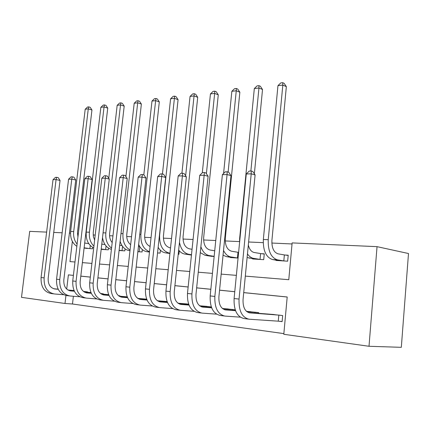 <?xml version="1.0" encoding="UTF-8"?>
<svg xmlns="http://www.w3.org/2000/svg" width="430" height="430" viewBox="0 0 430 430"><rect width="100%" height="100%" fill="white"/><g stroke="black" fill="none" stroke-linecap="round" stroke-linejoin="round"><path stroke-width="0.64" d="M245.315 276.108L288.777 279.704L292.131 242.912L377.04 246.653L408.5 253.523L401.314 347.322L369.004 346.279L283.795 334.282L287.197 296.99L243.719 292.594M73.39 296.265L72.477 304.005L283.854 333.621M72.477 304.005L64.989 303.473L21.5 297.345L29.697 231.361L46.617 232.109M287.197 297.028L243.713 292.631M234.764 291.728L219.558 290.191M210.834 289.304L196.655 287.874M188.147 287.014L174.908 285.671M166.603 284.832L154.23 283.58M146.125 282.763L134.552 281.591M126.63 280.79L115.794 279.693M108.054 278.909L97.9 277.882M90.327 277.119L80.808 276.157M278.919 321.231L282.118 321.64L282.677 315.555L271.002 314.287M258.645 313.336L258.709 312.648L247.615 311.444M235.237 309.804L225.374 308.735M210.786 307.568L210.856 306.869L211.323 306.912L204.185 306.16M188.641 304.155L183.986 303.704M167.109 301.548L164.706 301.355M146.635 299.065L146.286 299.119M119.76 296.216L119.809 295.813L118.4 295.646M103.264 294.19L103.307 293.814L100.507 293.475M87.446 292.25L87.483 291.9L83.415 291.406M292.04 243.96L271.846 243.047M263.219 242.66L248.615 241.999M239.515 241.59L225.212 240.945M215.752 240.52L203.6 239.972M193.07 239.494L183.008 239.042M171.532 238.521L163.373 238.155M151.043 237.596L144.625 237.312M131.542 236.72L126.71 236.5M112.95 235.882L109.575 235.726M95.202 235.081L93.165 234.99M86.107 234.667L85.672 234.651M276.044 260.128L276.012 260.456L287.654 261.193L288.202 255.2L285.009 255.017M252.684 258.672L252.652 258.973L263.719 259.677L264.273 253.834L261.241 253.662M230.453 257.285L230.426 257.565L238.059 258.048L237.441 257.968L237.994 252.286L231.533 251.222C227.137 249.792 225.057 245.525 225.288 238.43L239.859 92.224L236.258 90.768L228.115 172.038M209.281 255.963L214.14 256.533M189.082 254.7L191.452 255.092M179.288 250.819L178.923 254.297L178.219 254.254M160.395 250.244L160.089 253.103L157.541 252.942M142.341 249.588L142.083 251.958L137.853 251.69M125.066 248.884L124.845 250.867L119.088 250.502M108.521 248.142L108.328 249.819L101.179 249.368M92.654 247.39L92.488 248.814L85.135 248.185M377.04 246.653L369.004 346.279M53.734 232.42L62.14 232.791M69.402 233.108L70.52 233.157M78.281 234.054L77.421 233.92M72.358 241.429L69.961 261.591L74.981 262.004M82.393 262.617L91.918 263.407M99.497 264.036L109.65 264.875M117.395 265.514L128.231 266.412M136.154 267.068L147.732 268.03M155.837 268.702L168.211 269.723M176.515 270.411L189.754 271.507M198.262 272.212L212.436 273.383M221.165 274.109L236.366 275.367M68.386 274.867L73.401 275.394L68.386 274.867L66.698 289.094M65.941 295.464L64.989 303.473M234.769 291.69L219.563 290.153M210.834 289.272L196.655 287.837M188.147 286.977L174.913 285.638M166.609 284.8L154.236 283.547M146.125 282.73L134.558 281.559M126.635 280.758L115.799 279.661M108.059 278.877L97.906 277.85M90.332 277.087L80.813 276.125M284.364 254.931L278.033 253.834C273.727 252.351 271.685 247.874 271.921 240.397L286.348 86.634L282.822 85.075L268.239 239.693C267.901 250.975 270.975 257.699 277.474 259.87L283.816 260.908L284.364 254.931L288.181 255.436M277.947 85.672L280.758 82.92L282.704 82.678L282.822 85.075L277.947 85.672L263.348 239.488C263.01 250.712 266.095 257.403 272.609 259.57L279.151 260.655M284.461 260.994L283.816 260.908M282.704 82.678L284.112 83.307L286.348 86.634M282.128 321.516L278.264 321.172L278.823 315.104L249.728 312.873C245.03 311.739 242.805 307.267 243.057 299.457L255.097 174.946L251.217 173.833L239.042 299.07C238.677 310.868 242.042 317.582 249.12 319.216L278.264 321.172M278.823 315.104L279.478 315.168M274.157 314.523L248.287 312.535M251.217 170.984L251.217 173.833L246.282 173.978L249.244 171.049L251.217 170.984L252.765 171.436L255.097 174.946M246.282 173.978L234.097 298.533C233.732 310.267 237.102 316.948 244.197 318.576L248.234 319.098M260.688 259.483L260.048 259.403L260.601 253.576L254.195 252.496C251.346 251.835 249.384 249.352 248.32 245.041M260.601 253.576L264.251 254.055M247.11 257.511L255.635 259.161M247.46 253.899C249.206 256.474 251.265 257.968 253.63 258.376L260.048 259.403M254.356 173.827L262.52 89.499L258.951 87.994L250.873 170.995M258.925 85.645L258.951 87.994L254.323 88.564L257.07 85.876L258.925 85.645L260.349 86.253L262.52 89.499M254.323 88.564L239.644 238.5L239.553 242.778M237.994 252.286L238.612 252.367M223.052 255.178L226.567 256.678L233.264 257.742M223.525 250.448C225.417 254.232 227.895 256.398 230.969 256.957L237.441 257.968M236.306 88.467L236.258 90.768L231.851 91.31L234.543 88.688L236.306 88.467L237.747 89.053L239.859 92.224M231.851 91.31L223.573 173.521M214.72 250.776L209.964 250.007C205.535 248.604 203.438 244.439 203.669 237.516L218.279 94.815L214.651 93.412L206.395 173.677M200.267 252.668L205.207 255.339L211.958 256.393M200.875 246.718C202.707 251.889 205.545 254.85 209.394 255.603L214.156 256.334M214.774 91.155L214.651 93.412L210.453 93.923L213.092 91.364L214.774 91.155L216.225 91.724L218.279 94.815M210.453 93.923L202.299 172.822M235.559 310.696L225.637 309.917C220.896 308.794 218.65 304.435 218.897 296.829L230.985 175.628L227.067 174.548L214.85 296.442C214.489 307.918 217.881 314.47 225.024 316.093L240.246 317.146M254.947 313.051L255.022 312.223L246.691 311.567M255.022 312.223L255.667 312.282M250.615 311.669L246.444 311.347M235.479 310.487L224.224 309.6M227.158 171.769L227.067 174.548L222.391 174.682L225.288 171.828L227.158 171.769L228.722 172.204L230.985 175.628M222.391 174.682L210.168 295.931C209.802 307.348 213.199 313.868 220.359 315.486L224.127 315.975M211.667 307.821L202.777 307.117C198.004 306.004 195.741 301.742 195.989 294.34L208.109 176.273L204.164 175.22L191.92 293.943C191.56 305.123 194.973 311.519 202.165 313.126L216.483 314.147M232.324 310.24L232.399 309.476L222.649 308.702M232.399 309.476L233.033 309.536M228.228 308.955L222.401 308.498M211.587 307.633L201.396 306.816M204.331 172.511L204.164 175.22L199.724 175.354L202.557 172.57L204.331 172.511L205.905 172.941L208.109 176.273M199.724 175.354L187.475 293.459C187.114 304.58 190.538 310.944 197.736 312.551L201.261 313.008M189.006 305.096L181.068 304.451C176.273 303.349 174 299.189 174.241 291.975L186.367 176.886L182.406 175.865L170.156 291.578C169.796 302.467 173.231 308.713 180.455 310.31L193.941 311.298M210.856 306.869L199.848 305.972M206.905 306.37L199.606 305.784M188.931 304.918L179.719 304.166M182.643 173.22L182.406 175.865L178.181 175.988L180.955 173.274L182.643 173.22L184.228 173.634L186.367 176.886M178.181 175.988L165.932 291.115C165.577 301.957 169.011 308.17 176.241 309.767L179.547 310.197M192.059 249.271L189.41 248.852C184.959 247.47 182.852 243.401 183.078 236.645L197.709 97.287L194.059 95.928L185.642 175.779M178.66 250.045C180.423 252.34 182.481 253.684 184.841 254.065L191.457 255.065M179.471 242.359C180.885 249.26 184.008 253.243 188.84 254.313L191.495 254.716M194.247 93.719L194.059 95.928L190.055 96.417L192.645 93.917L194.247 93.719L195.704 94.267L197.709 97.287M190.055 96.417L181.917 173.242M167.49 302.5L160.417 301.919C155.606 300.828 153.327 296.764 153.569 289.729L165.684 177.466L161.712 176.472L149.468 289.325C149.113 299.946 152.559 306.052 159.804 307.633L172.521 308.584M188.673 304.241L178.192 303.381M186.582 303.908L177.955 303.204M167.421 302.333L159.095 301.65M162.013 173.892L161.712 176.472L157.692 176.596L160.406 173.946L162.013 173.892L163.604 174.295L165.684 177.466M157.692 176.596L145.458 288.89C145.103 299.457 148.549 305.531 155.794 307.117L158.896 307.514M170.538 247.863L169.796 247.744C165.335 246.395 163.217 242.418 163.443 235.812L178.074 99.647L174.408 98.33L159.643 235.162C159.31 245.127 162.502 251.099 169.226 253.082L169.968 253.195M158.149 247.314C160.051 250.507 162.475 252.351 165.416 252.845L169.936 253.517M174.655 96.164L174.408 98.33L170.586 98.798L173.129 96.352L174.655 96.164L176.117 96.696L178.074 99.647M170.586 98.798L162.438 174M158.1 247.761L158.439 247.804M138.653 244.444C140.567 248.642 143.298 251.05 146.856 251.679L149.468 252.061M150.081 246.444C146.205 244.616 144.41 240.811 144.7 235.022L159.315 101.905L155.644 100.625L140.889 234.382C140.492 243.45 143.362 249.223 149.506 251.7M155.94 98.502L155.644 100.625L151.989 101.071L154.477 98.68L155.94 98.502L157.407 99.013L159.315 101.905M151.989 101.071L143.814 174.886M139.788 251.813L139.191 251.743L139.75 246.68L138.428 246.481M120.12 241.332C121.857 246.675 124.85 249.755 129.107 250.566L129.984 250.695M137.869 251.55L139.191 251.743M130.655 244.67C127.737 242.386 126.447 238.913 126.78 234.264L141.373 104.06L137.697 102.818L122.975 233.635C122.502 241.483 124.861 246.938 130.059 250.002M138.041 100.733L137.697 102.818L134.198 103.248L136.643 100.91L138.041 100.733L139.508 101.233L141.373 104.06M134.198 103.248L125.915 176.579M147.033 300.033L140.75 299.506C135.934 298.425 133.649 294.453 133.891 287.584L145.99 178.02L142.002 177.058L129.785 287.186C129.435 297.549 132.886 303.515 140.142 305.085L152.155 305.999M167.168 301.709L157.6 300.909M167.109 301.554L157.364 300.742M146.969 299.877L139.46 299.248M142.368 174.532L142.002 177.058L138.175 177.171L140.836 174.585L142.368 174.532L143.959 174.924L145.99 178.02M138.175 177.171L125.963 286.767C125.614 297.082 129.065 303.021 136.321 304.59L139.229 304.967M127.565 297.678L122.002 297.211C117.186 296.141 114.896 292.255 115.138 285.547L127.205 178.552L123.216 177.611L111.031 285.144C110.682 295.26 114.138 301.097 121.394 302.656L132.757 303.532M146.721 299.291L137.992 298.554M146.668 299.151L137.761 298.398M127.495 297.533L120.739 296.963M123.63 175.144L123.216 177.611L119.561 177.719L122.168 175.193L123.63 175.144L125.227 175.526L127.205 178.552M119.561 177.719L107.387 284.746C107.038 294.819 110.494 300.629 117.745 302.183L120.481 302.537M109 295.431L104.108 295.012C99.292 293.959 97.008 290.153 97.244 283.601L109.268 179.052L105.285 178.138L93.149 283.198C92.799 293.083 96.25 298.791 103.501 300.333L114.262 301.177M127.258 296.985L119.303 296.308M127.205 296.85L119.072 296.157M108.941 295.297L102.872 294.781M105.748 175.73L105.285 178.138L101.797 178.24L104.35 175.773L105.748 175.73L107.339 176.101L109.268 179.052M101.797 178.24L89.666 282.822C89.322 292.658 92.772 298.345 100.018 299.882L102.587 300.215M122.045 245.621L119.68 245.267M122.647 250.728L122.055 250.658L122.545 246.342M119.121 250.233L122.055 250.658M112.187 242.563C110.166 240.187 109.317 237.177 109.645 233.538L124.195 106.124L120.518 104.92L105.839 232.92C105.339 239.693 107.242 244.772 111.553 248.148M120.905 102.872L120.518 104.92L117.17 105.329L119.567 103.039L120.905 102.872L122.378 103.356L124.195 106.124M117.17 105.329L108.769 178.289M102.533 237.607C103.646 244.03 106.608 247.954 111.413 249.373M91.294 293.287L87.005 292.916C82.205 291.873 79.921 288.148 80.152 281.741L92.133 179.536L88.15 178.643L76.067 281.338C75.723 290.997 79.168 296.592 86.403 298.119L96.605 298.931M108.709 294.781L101.464 294.158M108.661 294.658L101.238 294.018M91.23 293.158L85.801 292.69M88.661 176.284L88.15 178.643L84.818 178.74L87.322 176.327L88.661 176.284L90.246 176.649L92.133 179.536M84.818 178.74L72.74 280.978C72.396 290.594 75.841 296.162 83.076 297.684L85.495 298.001M105.022 244.595L101.786 244.116M101.195 249.239L102.716 249.464M106.221 249.685L105.64 249.615L106.054 245.976M101.222 248.992L105.64 249.615M94.621 240.107L93.369 236.677L93.235 232.845L107.736 108.102L104.06 106.936L89.429 232.238C88.935 238.053 90.429 242.697 93.917 246.17M104.49 104.92L104.06 106.936L100.851 107.328L103.205 105.081L104.49 104.92L105.957 105.393L107.736 108.102M100.851 107.328L86.231 232.103C85.78 239.832 88.274 245.1 93.719 247.9M74.379 291.234L70.654 290.911C65.86 289.879 63.581 286.229 63.817 279.968L75.734 179.998L71.767 179.127L59.738 279.565C59.394 289.008 62.834 294.486 70.052 295.996L79.738 296.775M91.009 292.674L84.42 292.104M100.615 293.502L101.206 293.561M90.961 292.556L84.199 291.97M74.32 291.115L69.477 290.696M72.31 176.816L71.767 179.127L68.574 179.224L71.036 176.859L72.31 176.816L73.895 177.171L75.734 179.998M68.574 179.224L56.561 279.215C56.217 288.621 59.652 294.077 66.865 295.582L69.144 295.878M88.72 243.617L84.689 243.031M84.103 248.04L87.107 248.47M90.472 248.685L89.892 248.615L90.252 245.53M84.13 247.809L89.892 248.615M77.927 237.086L77.502 232.178L91.95 109.999L88.279 108.865L73.707 231.582C73.234 236.527 74.363 240.703 77.099 244.1M88.747 106.887L88.279 108.865L85.199 109.242L87.516 107.038L88.747 106.887L90.214 107.344L91.95 109.999M85.199 109.242L70.644 231.453C70.154 238.225 72.219 243.176 76.836 246.304M58.2 289.272L54.997 288.992C50.219 287.966 47.945 284.391 48.181 278.264L60.039 180.439L56.077 179.589L44.118 277.866C43.779 287.106 47.203 292.47 54.4 293.969L63.602 294.717M84.839 292.024L84.887 291.599L83.506 291.475M74.105 290.659L68.123 290.137M84.887 291.599L85.468 291.653M74.057 290.546L67.902 290.008M58.147 289.159L53.847 288.783M56.658 177.327L56.077 179.589L53.019 179.681L55.438 177.37L56.658 177.327L58.238 177.671L60.039 180.439M53.019 179.681L41.076 277.533C40.732 286.735 44.161 292.077 51.347 293.572L53.492 293.851M277.474 259.87L272.609 259.57M268.239 239.693L263.348 239.488M249.728 312.873L249.292 312.82M239.042 299.07L234.097 298.533M253.63 258.376L249.008 258.086M239.972 238.51L239.644 238.5M230.969 256.957L226.567 256.678M209.394 255.603L205.207 255.339M225.637 309.917L225.196 309.863M214.85 296.442L210.168 295.931M202.777 307.117L202.337 307.058M191.92 293.943L187.475 293.459M181.068 304.451L180.621 304.397M170.156 291.578L165.932 291.115M188.84 254.313L184.841 254.065M160.417 301.919L159.971 301.865M149.468 289.325L145.458 288.89M169.226 253.082L165.416 252.845M149.495 251.846L146.856 251.679M140.889 234.382L139.772 234.334M129.989 250.625L129.107 250.566M122.975 233.635L121.002 233.554M140.75 299.506L140.304 299.452M129.785 287.186L125.963 286.767M122.002 297.211L121.556 297.151M111.031 285.144L107.387 284.746M104.108 295.012L103.662 294.958M93.149 283.198L89.666 282.822M105.839 232.92L103.087 232.807M87.005 292.916L86.564 292.862M76.067 281.338L72.74 280.978M89.429 232.238L86.231 232.103M70.654 290.911L70.208 290.857M59.738 279.565L56.561 279.215M73.707 231.582L70.644 231.453M54.997 288.992L54.556 288.938M44.118 277.866L41.076 277.533"/></g></svg>
